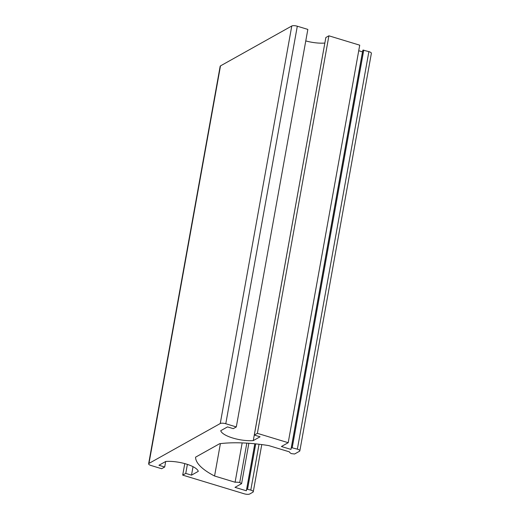 <?xml version="1.0" encoding="UTF-8"?>
<svg xmlns="http://www.w3.org/2000/svg" width="520" height="520" viewBox="0 0 520 520"><rect width="100%" height="100%" fill="white"/><g stroke="black" fill="none" stroke-linecap="round" stroke-linejoin="round"><path stroke-width="0.78" d="M191.503 475.15L198.289 471.354A20.651 6.415 -169.8 0 0 186.258 464.035A20.651 6.415 -169.8 0 0 165.737 461.468L158.951 465.263L164.697 467.012L161.642 468.722L151.112 465.524A4.251 1.319 10.2 0 1 148.623 463.821A4.251 1.319 10.2 0 1 148.98 463.404L220.253 423.534A4.251 1.319 10.2 0 1 225.778 423.741L236.308 426.946L233.253 428.649L227.513 426.907L220.727 430.703A20.651 6.415 -169.8 0 0 232.758 438.022A20.651 6.415 -169.8 0 0 253.279 440.59L260.065 436.793L254.319 435.051L257.374 433.342L288.204 442.702L281.411 446.505L290.972 449.404L291.369 447.623L297.362 449.15A4.251 1.319 10.2 0 1 299.845 450.853A4.251 1.319 10.2 0 1 299.494 451.262L294.606 453.999L291.33 453.615A8.502 2.639 10.2 0 1 289.393 451.854L268.873 445.621A74.367 23.101 -169.8 0 0 219.622 443.716L195.566 457.178A74.367 23.101 -169.8 0 0 214.565 476.008L235.092 482.241A8.502 2.639 10.2 0 1 239.739 482.482L241.592 483.659L235.008 487.344L246.344 490.782L246.708 489.138L250.79 490.081A4.251 1.319 10.2 0 1 253.273 491.784A4.251 1.319 10.2 0 1 252.922 492.193L249.697 494A4.251 1.319 10.2 0 1 244.172 493.786L182.702 475.118L185.757 473.408L191.503 475.15L193.024 466.687M185.757 473.408L187.382 464.393M182.702 475.118L184.775 463.606M246.344 490.782L254.8 443.781M241.592 483.659L248.859 443.268M239.739 482.482L246.818 443.131M235.092 482.241L242.164 442.904M214.565 476.008L220.395 443.625M290.972 449.404L362.499 51.877L362.895 50.095L368.888 51.617A4.251 1.319 10.2 0 1 371.378 53.32L299.845 450.853M358.728 50.733L362.499 51.877M288.204 442.702L359.729 45.175L328.9 35.809L257.374 433.342M254.319 435.051L325.845 37.518L328.9 35.809M253.279 440.59L324.851 43.03M305.767 40.918A20.651 6.415 -169.8 0 0 324.805 43.062M236.308 426.946L307.84 29.413L297.303 26.215A4.251 1.319 10.2 0 0 291.779 26L220.506 65.877A4.251 1.319 10.2 0 0 220.155 66.287L148.623 463.821M164.697 467.012L165.685 461.494M250.79 490.081L259.038 444.243M247.585 489.112L255.73 443.872M246.708 489.138L254.865 443.788M297.362 449.15L368.888 51.617M292.247 447.597L363.772 50.063M291.369 447.623L362.895 50.095M225.778 423.741L297.303 26.215M220.253 423.534L291.779 26M148.98 463.404L220.506 65.877M253.273 491.784L261.768 444.581"/></g></svg>
